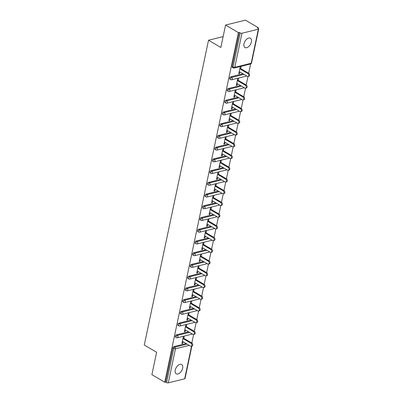 <?xml version="1.0" encoding="UTF-8"?>
<svg xmlns="http://www.w3.org/2000/svg" width="403" height="403" viewBox="0 0 403 403"><rect width="100%" height="100%" fill="white"/><g stroke="black" fill="none" stroke-linecap="round" stroke-linejoin="round"><path stroke-width="0.6" d="M182.65 368.251A5.37 3.148 120.4 0 0 181.662 364.539A5.37 3.148 120.4 0 0 175.234 370.085A5.37 3.148 120.4 0 0 176.222 373.803A5.37 3.148 120.4 0 0 182.65 368.251M251.412 41.957A5.37 3.148 120.4 0 0 250.424 38.245A5.37 3.148 120.4 0 0 243.996 43.796A5.37 3.148 120.4 0 0 244.984 47.509A5.37 3.148 120.4 0 0 251.412 41.957M191.883 346.036L185.032 378.538A1.259 0.509 -168.1 0 1 184.68 378.795L168.293 382.85A1.259 0.509 -168.1 0 1 166.545 382.548L165.603 381.999L164.736 382.21L151.891 374.664L156.611 352.262L144.294 345.023L208.522 40.235L220.839 47.468L225.564 25.067L245.427 20.15L258.273 27.696L257.406 27.913L258.343 28.462A1.259 0.509 11.9 0 1 258.706 28.935L251.527 62.994A1.259 0.509 11.9 0 1 251.175 63.251L258.353 29.197A1.259 0.509 11.9 0 0 258.706 28.935M191.818 343.039L193.621 334.49A1.552 1.093 -103.9 0 0 194.367 333.18A1.552 1.093 -103.9 0 0 193.536 331.593L185.41 326.818M194.291 331.311L196.095 322.763A1.552 1.093 -103.9 0 0 196.835 321.453A1.552 1.093 -103.9 0 0 196.004 319.866L187.884 315.091M196.765 319.584L198.563 311.03A1.552 1.093 -103.9 0 0 199.309 309.721A1.552 1.093 -103.9 0 0 198.478 308.134L190.352 303.363M199.233 307.857L201.037 299.303M201.707 296.124L203.505 287.576M204.175 284.397L205.978 275.848A1.552 1.093 -103.9 0 0 206.724 274.539A1.552 1.093 -103.9 0 0 205.893 272.952L197.767 268.176M206.648 272.67L208.452 264.116A1.552 1.093 -103.9 0 0 209.192 262.811A1.552 1.093 -103.9 0 0 208.366 261.22L200.241 256.449M209.122 260.942L210.92 252.389M211.59 249.21L213.394 240.662A1.552 1.093 -103.9 0 0 214.139 239.352A1.552 1.093 -103.9 0 0 213.308 237.765L205.182 232.994M214.064 237.483L215.867 228.934A1.552 1.093 -103.9 0 0 216.607 227.624A1.552 1.093 -103.9 0 0 215.781 226.038L207.656 221.262M216.537 225.756L218.335 217.207A1.552 1.093 -103.9 0 0 219.081 215.897A1.552 1.093 -103.9 0 0 218.25 214.31L210.129 209.535M219.005 214.028L220.809 205.475M221.479 202.296L223.282 193.747M223.952 190.569L225.751 182.02A1.552 1.093 -103.9 0 0 226.496 180.71A1.552 1.093 -103.9 0 0 225.665 179.123L217.539 174.348M226.421 178.841L228.224 170.293A1.552 1.093 -103.9 0 0 228.964 168.983A1.552 1.093 -103.9 0 0 228.138 167.396L220.013 162.621M228.894 167.114L230.692 158.56A1.552 1.093 -103.9 0 0 231.438 157.251A1.552 1.093 -103.9 0 0 230.607 155.664L222.486 150.893M231.362 155.387L233.166 146.833A1.552 1.093 -103.9 0 0 233.911 145.523A1.552 1.093 -103.9 0 0 233.08 143.936L224.955 139.166M233.836 143.654L235.639 135.106A1.552 1.093 -103.9 0 0 236.38 133.796A1.552 1.093 -103.9 0 0 235.554 132.209L227.428 127.434M236.309 131.927L238.108 123.378A1.552 1.093 -103.9 0 0 238.853 122.069A1.552 1.093 -103.9 0 0 238.022 120.482L229.901 115.706M238.778 120.2L240.581 111.646M241.251 108.472L243.054 99.919M243.724 96.74L245.523 88.192A1.552 1.093 -103.9 0 0 246.268 86.882A1.552 1.093 -103.9 0 0 245.437 85.295L237.317 80.524M246.193 85.013L247.996 76.464A1.552 1.093 -103.9 0 0 248.742 75.154A1.552 1.093 -103.9 0 0 247.91 73.568L239.785 68.792M248.666 73.286L250.631 63.951M258.137 28.341L258.273 27.696M223.126 36.618L208.522 40.235M241.961 33.253L234.788 67.311A1.259 0.509 11.9 0 1 233.04 67.009A1.259 0.735 120.4 0 0 233.266 67.875L232.329 67.326A1.259 0.735 -59.6 0 1 232.098 66.455L233.04 67.009L240.213 32.95A1.259 0.509 11.9 0 0 241.961 33.253L258.353 29.197M232.098 66.455L239.276 32.396L238.41 32.613L225.564 25.067M240.213 32.95L239.276 32.396M164.736 382.21L238.41 32.613M238.878 73.109L239.609 73.542L238.742 73.754L240.243 66.611L241.115 66.399L240.656 68.581M239.609 73.542L239.931 72.006M165.603 381.999L172.781 347.94A1.259 0.735 -59.6 0 1 173.889 346.595L186.151 343.563M176.358 334.868L177.3 335.417A1.259 0.735 -59.6 0 0 176.192 336.762A1.259 0.735 120.4 0 0 176.423 337.633L175.486 337.079A1.259 0.735 -59.6 0 1 175.255 336.213A1.259 0.735 -59.6 0 1 176.358 334.868L188.624 331.835M178.831 323.141L179.768 323.69A1.259 0.735 -59.6 0 0 178.665 325.035A1.259 0.735 120.4 0 0 178.892 325.906L177.955 325.352A1.259 0.735 -59.6 0 1 177.723 324.48A1.259 0.735 -59.6 0 1 178.831 323.141L191.093 320.103M181.305 311.413L182.242 311.962A1.259 0.735 -59.6 0 0 181.133 313.307A1.259 0.735 120.4 0 0 181.365 314.174L180.428 313.625A1.259 0.735 -59.6 0 1 180.196 312.753A1.259 0.735 -59.6 0 1 181.305 311.413L193.566 308.376M183.773 299.681L184.71 300.235A1.259 0.735 -59.6 0 0 183.607 301.575A1.259 0.735 120.4 0 0 183.839 302.446L182.897 301.897A1.259 0.735 -59.6 0 1 182.67 301.026A1.259 0.735 -59.6 0 1 183.773 299.681L196.039 296.648M186.246 287.954L187.183 288.508A1.259 0.735 -59.6 0 0 186.08 289.848A1.259 0.735 120.4 0 0 186.307 290.719L185.37 290.165A1.259 0.735 -59.6 0 1 185.138 289.299A1.259 0.735 -59.6 0 1 186.246 287.954L198.508 284.921M188.715 276.226L189.657 276.775A1.259 0.735 -59.6 0 0 188.549 278.12A1.259 0.735 120.4 0 0 188.78 278.992L187.843 278.438A1.259 0.735 -59.6 0 1 187.612 277.566A1.259 0.735 -59.6 0 1 188.715 276.226L200.981 273.189M191.188 264.499L192.125 265.048A1.259 0.735 -59.6 0 0 191.022 266.393A1.259 0.735 120.4 0 0 191.254 267.26L190.312 266.71A1.259 0.735 -59.6 0 1 190.08 265.839A1.259 0.735 -59.6 0 1 191.188 264.499L203.455 261.461M193.662 252.767L194.599 253.321A1.259 0.735 -59.6 0 0 193.49 254.661A1.259 0.735 120.4 0 0 193.722 255.532L192.785 254.983A1.259 0.735 -59.6 0 1 192.553 254.112A1.259 0.735 -59.6 0 1 193.662 252.767L205.923 249.734M196.13 241.039L197.072 241.593A1.259 0.735 -59.6 0 0 195.964 242.933A1.259 0.735 120.4 0 0 196.196 243.805L195.259 243.256A1.259 0.735 -59.6 0 1 195.027 242.384A1.259 0.735 -59.6 0 1 196.13 241.039L208.396 238.007M198.603 229.312L199.54 229.861A1.259 0.735 -59.6 0 0 198.437 231.206A1.259 0.735 120.4 0 0 198.669 232.078L197.727 231.524A1.259 0.735 -59.6 0 1 197.495 230.652A1.259 0.735 -59.6 0 1 198.603 229.312L210.865 226.274M201.077 217.585L202.014 218.134A1.259 0.735 -59.6 0 0 200.906 219.479A1.259 0.735 120.4 0 0 201.137 220.35L200.2 219.796A1.259 0.735 -59.6 0 1 199.969 218.925A1.259 0.735 -59.6 0 1 201.077 217.585L213.338 214.547M203.545 205.852L204.487 206.407A1.259 0.735 -59.6 0 0 203.379 207.746A1.259 0.735 120.4 0 0 203.611 208.618L202.674 208.069A1.259 0.735 -59.6 0 1 202.442 207.197A1.259 0.735 -59.6 0 1 203.545 205.852L215.812 202.82M206.019 194.125L206.956 194.679A1.259 0.735 -59.6 0 0 205.852 196.019A1.259 0.735 120.4 0 0 206.079 196.891L205.142 196.342A1.259 0.735 -59.6 0 1 204.91 195.47A1.259 0.735 -59.6 0 1 206.019 194.125L218.28 191.093M208.492 182.398L209.429 182.947A1.259 0.735 -59.6 0 0 208.321 184.292A1.259 0.735 120.4 0 0 208.553 185.163L207.616 184.609A1.259 0.735 -59.6 0 1 207.384 183.743A1.259 0.735 -59.6 0 1 208.492 182.398L220.753 179.365M210.96 170.671L211.897 171.22A1.259 0.735 -59.6 0 0 210.794 172.565A1.259 0.735 120.4 0 0 211.026 173.436L210.084 172.882A1.259 0.735 -59.6 0 1 209.857 172.01A1.259 0.735 -59.6 0 1 210.96 170.671L223.227 167.633M213.434 158.943L214.371 159.492A1.259 0.735 -59.6 0 0 213.263 160.837A1.259 0.735 120.4 0 0 213.494 161.704L212.557 161.155A1.259 0.735 -59.6 0 1 212.326 160.283A1.259 0.735 -59.6 0 1 213.434 158.943L225.695 155.906M215.902 147.211L216.844 147.765A1.259 0.735 -59.6 0 0 215.736 149.105A1.259 0.735 120.4 0 0 215.968 149.976L215.031 149.427A1.259 0.735 -59.6 0 1 214.799 148.556A1.259 0.735 -59.6 0 1 215.902 147.211L228.169 144.178M218.376 135.484L219.313 136.038A1.259 0.735 -59.6 0 0 218.209 137.378A1.259 0.735 120.4 0 0 218.441 138.249L217.499 137.695A1.259 0.735 -59.6 0 1 217.267 136.829A1.259 0.735 -59.6 0 1 218.376 135.484L230.642 132.451M220.849 123.756L221.786 124.305A1.259 0.735 -59.6 0 0 220.678 125.65A1.259 0.735 120.4 0 0 220.909 126.522L219.973 125.968A1.259 0.735 -59.6 0 1 219.741 125.096A1.259 0.735 -59.6 0 1 220.849 123.756L233.11 120.719M223.317 112.029L224.259 112.578A1.259 0.735 -59.6 0 0 223.151 113.923A1.259 0.735 120.4 0 0 223.383 114.79L222.446 114.24A1.259 0.735 -59.6 0 1 222.214 113.369A1.259 0.735 -59.6 0 1 223.317 112.029L235.584 108.991M225.791 100.297L226.728 100.851A1.259 0.735 -59.6 0 0 225.625 102.191A1.259 0.735 120.4 0 0 225.856 103.062L224.914 102.513A1.259 0.735 -59.6 0 1 224.683 101.642A1.259 0.735 -59.6 0 1 225.791 100.297L238.052 97.264M228.264 88.569L229.201 89.123A1.259 0.735 -59.6 0 0 228.093 90.463A1.259 0.735 120.4 0 0 228.325 91.335L227.388 90.786A1.259 0.735 -59.6 0 1 227.156 89.914A1.259 0.735 -59.6 0 1 228.264 88.569L240.526 85.537M230.733 76.842L231.675 77.391A1.259 0.735 -59.6 0 0 230.566 78.736A1.259 0.735 120.4 0 0 230.798 79.608L229.856 79.053A1.259 0.735 -59.6 0 1 229.629 78.182A1.259 0.735 -59.6 0 1 230.733 76.842L242.999 73.804M238.183 80.308L238.641 78.127L237.775 78.343L236.269 85.486L237.135 85.27L237.463 83.733M235.71 92.035L236.173 89.854L235.302 90.071L233.795 97.214L234.667 96.997L234.989 95.461M233.241 103.762L233.7 101.581L232.828 101.798L231.327 108.941L232.193 108.724L232.516 107.193M230.768 115.495L231.226 113.314L230.36 113.525L228.854 120.668L229.725 120.457L230.048 118.92M228.294 127.222L228.758 125.041L227.886 125.257L226.38 132.396L227.252 132.184L227.574 130.648M225.826 138.949L226.285 136.768L225.418 136.985L223.912 144.128L224.778 143.911L225.101 142.375M223.353 150.677L223.811 148.495L222.945 148.712L221.438 155.855L222.31 155.639L222.632 154.107M220.884 162.404L221.343 160.228L220.471 160.439L218.97 167.583L219.837 167.366L220.159 165.834M218.411 174.136L218.869 171.955L218.003 172.172L216.497 179.31L217.363 179.098L217.691 177.562M215.937 185.864L216.396 183.682L215.529 183.899L214.023 191.042L214.895 190.826L215.217 189.289M213.469 197.591L213.928 195.41L213.056 195.626L211.555 202.769L212.421 202.553L212.744 201.021M210.996 209.318L211.454 207.142L210.588 207.354L209.081 214.497L209.948 214.28L210.275 212.749M208.522 221.051L208.986 218.869L208.114 219.081L206.608 226.224L207.48 226.012L207.802 224.476M206.054 232.778L206.512 230.597L205.641 230.813L204.14 237.956L205.006 237.74L205.329 236.203M203.58 244.505L204.039 242.324L203.172 242.541L201.666 249.684L202.538 249.467L202.86 247.931M201.107 256.232L201.571 254.056L200.699 254.268L199.193 261.411L200.064 261.194L200.387 259.663M198.639 267.965L199.097 265.784L198.231 265.995L196.724 273.138L197.591 272.927L197.913 271.39M196.165 279.692L196.624 277.511L195.757 277.727L194.251 284.866L195.123 284.654L195.445 283.118M193.697 291.419L194.155 289.238L193.284 289.455L191.783 296.598L192.649 296.381L192.972 294.845M191.224 303.147L191.682 300.965L190.815 301.182L189.309 308.325L190.176 308.109L190.503 306.577M188.75 314.874L189.209 312.698L188.342 312.909L186.836 320.053L187.707 319.836L188.03 318.305M186.282 326.606L186.74 324.425L185.869 324.642L184.367 331.78L185.234 331.568L185.556 330.032M183.808 338.334L184.267 336.152L183.4 336.369L181.894 343.512L182.761 343.296L183.088 341.759M237.135 85.27L236.405 84.837M234.667 96.997L233.931 96.569M232.193 108.724L231.463 108.296M229.725 120.457L228.99 120.023M227.252 132.184L226.516 131.751M224.778 143.911L224.048 143.483M222.31 155.639L221.574 155.21M219.837 167.366L219.106 166.938M217.363 179.098L216.633 178.665M214.895 190.826L214.159 190.392M212.421 202.553L211.691 202.125M209.948 214.28L209.217 213.852M207.48 226.012L206.744 225.579M205.006 237.74L204.276 237.307M202.538 249.467L201.802 249.039M200.064 261.194L199.329 260.766M197.591 272.927L196.86 272.493M195.123 284.654L194.387 284.221M192.649 296.381L191.919 295.953M190.176 308.109L189.445 307.68M187.707 319.836L186.972 319.408M185.234 331.568L184.503 331.135M182.761 343.296L182.03 342.867M239.201 71.573L247.321 76.348A1.552 1.093 -103.9 0 0 247.991 76.464L248.858 76.248A1.552 1.093 76.1 0 0 249.608 74.938A1.552 1.093 76.1 0 0 248.777 73.351L239.921 68.147M236.727 83.305L244.853 88.076A1.552 1.093 -103.9 0 0 245.518 88.192L246.384 87.98A1.552 1.093 76.1 0 0 247.135 86.665A1.552 1.093 76.1 0 0 246.309 85.078L237.453 79.875M234.259 95.032L242.379 99.803A1.552 1.093 -103.9 0 0 243.044 99.924A1.552 1.093 -103.9 0 0 243.795 98.609A1.552 1.093 -103.9 0 0 242.969 97.022L234.843 92.252M242.969 97.022L243.835 96.811A1.552 1.093 76.1 0 1 244.666 98.397A1.552 1.093 76.1 0 1 243.916 99.707L243.044 99.924M243.835 96.811L234.979 91.607M231.785 106.76L239.911 111.535A1.552 1.093 -103.9 0 0 240.576 111.651A1.552 1.093 -103.9 0 0 241.326 110.341A1.552 1.093 -103.9 0 0 240.495 108.75L232.37 103.979M240.495 108.75L241.362 108.538A1.552 1.093 76.1 0 1 242.193 110.125A1.552 1.093 76.1 0 1 241.442 111.435L240.576 111.651M241.362 108.538L232.506 103.334M229.312 118.487L237.438 123.263A1.552 1.093 -103.9 0 0 238.102 123.378L238.974 123.162A1.552 1.093 76.1 0 0 239.72 121.852A1.552 1.093 76.1 0 0 238.893 120.265L230.037 115.062M226.844 130.219L234.964 134.99A1.552 1.093 -103.9 0 0 235.629 135.106L236.501 134.894A1.552 1.093 76.1 0 0 237.251 133.579A1.552 1.093 76.1 0 0 236.42 131.993L227.564 126.789M224.37 141.947L232.496 146.717A1.552 1.093 -103.9 0 0 233.161 146.833L234.027 146.621A1.552 1.093 76.1 0 0 234.778 145.312A1.552 1.093 76.1 0 0 233.947 143.72L225.091 138.521M221.897 153.674L230.022 158.45A1.552 1.093 -103.9 0 0 230.687 158.565L231.559 158.349A1.552 1.093 76.1 0 0 232.309 157.039A1.552 1.093 76.1 0 0 231.478 155.452L222.622 150.248M219.428 165.401L227.549 170.177A1.552 1.093 -103.9 0 0 228.219 170.293L229.085 170.076A1.552 1.093 76.1 0 0 229.836 168.766A1.552 1.093 76.1 0 0 229.005 167.18L220.149 161.976M216.955 177.134L225.081 181.904A1.552 1.093 -103.9 0 0 225.745 182.02L226.612 181.803A1.552 1.093 76.1 0 0 227.363 180.494A1.552 1.093 76.1 0 0 226.536 178.907L217.675 173.703M214.482 188.861L222.607 193.631A1.552 1.093 -103.9 0 0 223.272 193.747A1.552 1.093 -103.9 0 0 224.023 192.438A1.552 1.093 -103.9 0 0 223.191 190.851L215.071 186.08M223.191 190.851L224.063 190.634A1.552 1.093 76.1 0 1 224.894 192.221A1.552 1.093 76.1 0 1 224.144 193.536L223.272 193.747M224.063 190.634L215.207 185.43M212.013 200.588L220.134 205.364A1.552 1.093 -103.9 0 0 220.804 205.48A1.552 1.093 -103.9 0 0 221.554 204.165A1.552 1.093 -103.9 0 0 220.723 202.578L212.598 197.808M220.723 202.578L221.59 202.366A1.552 1.093 76.1 0 1 222.421 203.953A1.552 1.093 76.1 0 1 221.67 205.263L220.804 205.48M221.59 202.366L212.734 197.163M209.54 212.316L217.665 217.091A1.552 1.093 -103.9 0 0 218.33 217.207L219.197 216.99A1.552 1.093 76.1 0 0 219.947 215.681A1.552 1.093 76.1 0 0 219.121 214.094L210.265 208.89M207.071 224.048L215.192 228.818A1.552 1.093 -103.9 0 0 215.857 228.934L216.728 228.718A1.552 1.093 76.1 0 0 217.479 227.408A1.552 1.093 76.1 0 0 216.648 225.821L207.792 220.617M204.598 235.775L212.724 240.546A1.552 1.093 -103.9 0 0 213.389 240.662L214.255 240.45A1.552 1.093 76.1 0 0 215.006 239.135A1.552 1.093 76.1 0 0 214.174 237.548L205.318 232.345M202.125 247.502L210.25 252.273A1.552 1.093 -103.9 0 0 210.915 252.394A1.552 1.093 -103.9 0 0 211.666 251.079A1.552 1.093 -103.9 0 0 210.834 249.492L202.714 244.722M210.834 249.492L211.706 249.281A1.552 1.093 76.1 0 1 212.532 250.868A1.552 1.093 76.1 0 1 211.787 252.177L210.915 252.394M211.706 249.281L202.85 244.077M199.656 259.23L207.777 264.005A1.552 1.093 -103.9 0 0 208.442 264.121L209.313 263.905A1.552 1.093 76.1 0 0 210.064 262.595A1.552 1.093 76.1 0 0 209.233 261.008L200.377 255.804M197.183 270.957L205.308 275.733A1.552 1.093 -103.9 0 0 205.973 275.848L206.84 275.632A1.552 1.093 76.1 0 0 207.59 274.322A1.552 1.093 76.1 0 0 206.759 272.735L197.903 267.532M194.709 282.689L202.835 287.46A1.552 1.093 -103.9 0 0 203.5 287.576A1.552 1.093 -103.9 0 0 204.25 286.266A1.552 1.093 -103.9 0 0 203.419 284.679L195.299 279.904M203.419 284.679L204.291 284.463A1.552 1.093 76.1 0 1 205.122 286.049A1.552 1.093 76.1 0 1 204.371 287.364L203.5 287.576M204.291 284.463L195.435 279.259M192.241 294.417L200.362 299.187A1.552 1.093 -103.9 0 0 201.032 299.303A1.552 1.093 -103.9 0 0 201.777 297.993A1.552 1.093 -103.9 0 0 200.951 296.406L192.825 291.636M200.951 296.406L201.817 296.19A1.552 1.093 76.1 0 1 202.649 297.782A1.552 1.093 76.1 0 1 201.898 299.091L201.032 299.303M201.817 296.19L192.961 290.991M189.768 306.144L197.893 310.92A1.552 1.093 -103.9 0 0 198.558 311.035L199.425 310.819A1.552 1.093 76.1 0 0 200.175 309.509A1.552 1.093 76.1 0 0 199.349 307.922L190.488 302.718M187.294 317.871L195.42 322.647A1.552 1.093 -103.9 0 0 196.085 322.763L196.956 322.546A1.552 1.093 76.1 0 0 197.707 321.236A1.552 1.093 76.1 0 0 196.876 319.65L188.02 314.446M184.826 329.604L192.946 334.374A1.552 1.093 -103.9 0 0 193.616 334.49L194.483 334.273A1.552 1.093 76.1 0 0 195.233 332.964A1.552 1.093 76.1 0 0 194.402 331.377L185.546 326.173M182.352 341.331L190.478 346.101A1.552 1.093 -103.9 0 0 191.143 346.217A1.552 1.093 -103.9 0 0 191.893 344.908A1.552 1.093 -103.9 0 0 191.062 343.321L182.942 338.55M191.062 343.321L191.934 343.104A1.552 1.093 76.1 0 1 192.76 344.691A1.552 1.093 76.1 0 1 192.009 346.006L191.143 346.217M191.934 343.104L183.078 337.9M233.266 67.875A1.259 1.259 0 0 0 234.208 68.016A1.259 0.887 76.1 0 0 234.788 67.311L251.175 63.251A1.259 0.887 76.1 0 1 250.601 63.956A1.259 1.259 0 0 0 251.527 62.994M184.68 378.795L191.566 346.117M189.249 345.381L175.466 348.791L168.293 382.85M166.545 382.548L173.718 348.489L172.781 347.94M173.889 346.595L174.826 347.149A1.259 0.887 -103.9 0 1 175.466 348.791A1.259 0.509 -168.1 0 1 173.718 348.489A1.259 0.735 -59.6 0 1 174.826 347.149L187.088 344.112M230.798 79.608A1.259 1.259 0 0 0 231.735 79.744A1.259 0.887 76.1 0 0 232.314 79.038A1.259 0.887 -103.9 0 0 231.675 77.391L243.936 74.359M228.325 91.335A1.259 1.259 0 0 0 229.267 91.471A1.259 0.887 76.1 0 0 229.841 90.766A1.259 0.887 -103.9 0 0 229.201 89.123L241.462 86.086M225.856 103.062A1.259 1.259 0 0 0 226.793 103.198A1.259 0.887 76.1 0 0 227.373 102.493A1.259 0.887 -103.9 0 0 226.728 100.851L238.994 97.813M223.383 114.79A1.259 1.259 0 0 0 224.325 114.931A1.259 0.887 76.1 0 0 224.899 114.225A1.259 0.887 -103.9 0 0 224.259 112.578L236.521 109.545M220.909 126.522A1.259 1.259 0 0 0 221.852 126.658A1.259 0.887 76.1 0 0 222.431 125.953A1.259 0.887 -103.9 0 0 221.786 124.305L234.047 121.273M218.441 138.249A1.259 1.259 0 0 0 219.378 138.385A1.259 0.887 76.1 0 0 219.957 137.68A1.259 0.887 -103.9 0 0 219.313 136.038L231.579 133M215.968 149.976A1.259 1.259 0 0 0 216.91 150.112A1.259 0.887 76.1 0 0 217.484 149.407A1.259 0.887 -103.9 0 0 216.844 147.765L229.106 144.727M213.494 161.704A1.259 1.259 0 0 0 214.436 161.84A1.259 0.887 76.1 0 0 215.016 161.135A1.259 0.887 -103.9 0 0 214.371 159.492L226.637 156.46M211.026 173.436A1.259 1.259 0 0 0 211.963 173.572A1.259 0.887 76.1 0 0 212.542 172.867A1.259 0.887 -103.9 0 0 211.897 171.22L224.164 168.187M208.553 185.163A1.259 1.259 0 0 0 209.495 185.299A1.259 0.887 76.1 0 0 210.069 184.594A1.259 0.887 -103.9 0 0 209.429 182.947L221.69 179.914M206.079 196.891A1.259 1.259 0 0 0 207.021 197.027A1.259 0.887 76.1 0 0 207.6 196.321A1.259 0.887 -103.9 0 0 206.956 194.679L219.222 191.642M203.611 208.618A1.259 1.259 0 0 0 204.548 208.754A1.259 0.887 76.1 0 0 205.127 208.049A1.259 0.887 -103.9 0 0 204.487 206.407L216.749 203.369M201.137 220.35A1.259 1.259 0 0 0 202.079 220.486A1.259 0.887 76.1 0 0 202.654 219.781A1.259 0.887 -103.9 0 0 202.014 218.134L214.275 215.101M198.669 232.078A1.259 1.259 0 0 0 199.606 232.214A1.259 0.887 76.1 0 0 200.185 231.508A1.259 0.887 -103.9 0 0 199.54 229.861L211.807 226.829M196.196 243.805A1.259 1.259 0 0 0 197.138 243.941A1.259 0.887 76.1 0 0 197.712 243.236A1.259 0.887 -103.9 0 0 197.072 241.593L209.333 238.556M193.722 255.532A1.259 1.259 0 0 0 194.664 255.668A1.259 0.887 76.1 0 0 195.243 254.963A1.259 0.887 -103.9 0 0 194.599 253.321L206.86 250.283M191.254 267.26A1.259 1.259 0 0 0 192.191 267.401A1.259 0.887 76.1 0 0 192.77 266.695A1.259 0.887 -103.9 0 0 192.125 265.048L204.392 262.015M188.78 278.992A1.259 1.259 0 0 0 189.722 279.128A1.259 0.887 76.1 0 0 190.297 278.423A1.259 0.887 -103.9 0 0 189.657 276.775L201.918 273.743M186.307 290.719A1.259 1.259 0 0 0 187.249 290.855A1.259 0.887 76.1 0 0 187.828 290.15A1.259 0.887 -103.9 0 0 187.183 288.508L199.45 285.47M183.839 302.446A1.259 1.259 0 0 0 184.776 302.582A1.259 0.887 76.1 0 0 185.355 301.877A1.259 0.887 -103.9 0 0 184.71 300.235L196.976 297.197M181.365 314.174A1.259 1.259 0 0 0 182.307 314.31A1.259 0.887 76.1 0 0 182.881 313.605A1.259 0.887 -103.9 0 0 182.242 311.962L194.503 308.93M178.892 325.906A1.259 1.259 0 0 0 179.834 326.042A1.259 0.887 76.1 0 0 180.413 325.337A1.259 0.887 -103.9 0 0 179.768 323.69L192.035 320.657M176.423 337.633A1.259 1.259 0 0 0 177.36 337.769A1.259 0.887 76.1 0 0 177.94 337.064A1.259 0.887 -103.9 0 0 177.3 335.417L189.561 332.384M247.91 73.568L248.777 73.351M245.437 85.295L246.309 85.078M238.022 120.482L238.893 120.265M235.554 132.209L236.42 131.993M233.08 143.936L233.947 143.72M230.607 155.664L231.478 155.452M228.138 167.396L229.005 167.18M225.665 179.123L226.536 178.907M218.25 214.31L219.121 214.094M215.781 226.038L216.648 225.821M213.308 237.765L214.174 237.548M208.366 261.22L209.233 261.008M205.893 272.952L206.759 272.735M198.478 308.134L199.349 307.922M196.004 319.866L196.876 319.65M193.536 331.593L194.402 331.377M234.208 68.016L250.601 63.956M231.735 79.744L246.767 76.021M229.267 91.471L244.299 87.753M226.793 103.198L241.825 99.481M224.325 114.931L239.357 111.208M221.852 126.658L236.883 122.935M219.378 138.385L234.41 134.667M216.91 150.112L231.942 146.395M214.436 161.84L229.468 158.122M211.963 173.572L226.995 169.849M209.495 185.299L224.526 181.577M207.021 197.027L222.053 193.309M204.548 208.754L219.58 205.036M202.079 220.486L217.111 216.764M199.606 232.214L214.638 228.491M197.138 243.941L212.169 240.223M194.664 255.668L209.696 251.951M192.191 267.401L207.223 263.678M189.722 279.128L204.754 275.405M187.249 290.855L202.281 287.138M184.776 302.582L199.807 298.865M182.307 314.31L197.339 310.592M179.834 326.042L194.866 322.319M177.36 337.769L192.392 334.047"/></g></svg>
